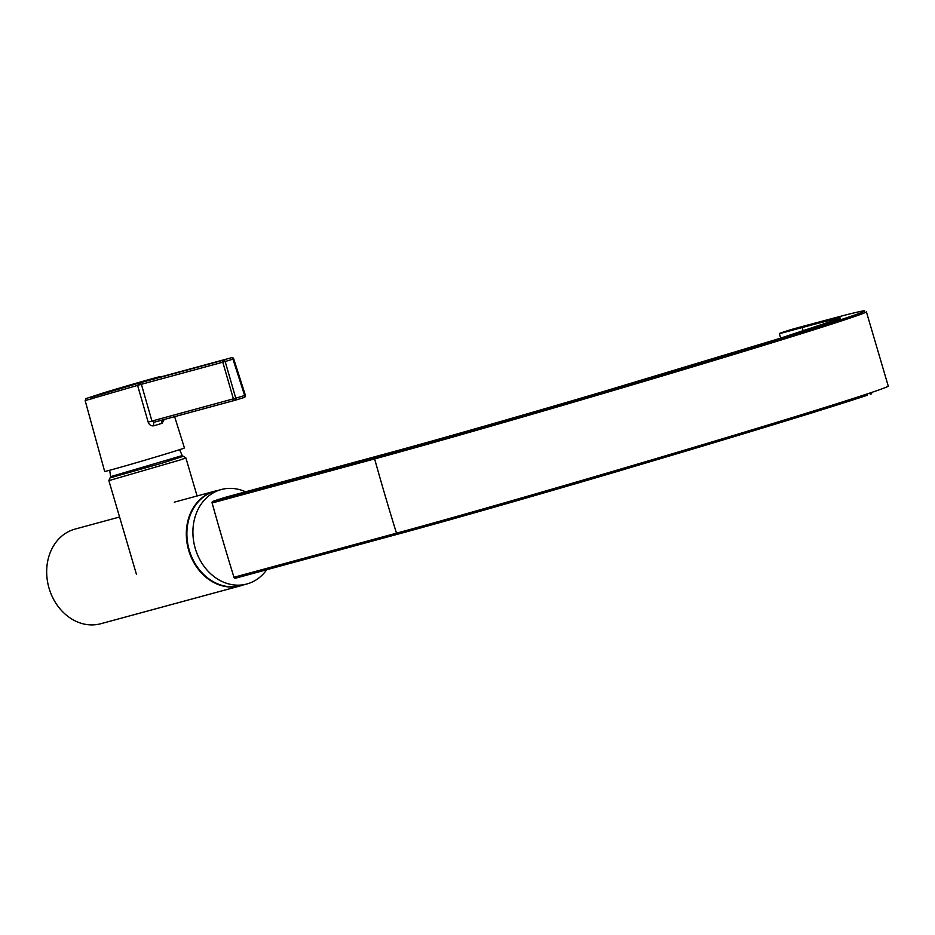 <?xml version="1.0" encoding="UTF-8"?>
<svg xmlns="http://www.w3.org/2000/svg" width="935" height="935" viewBox="0 0 935 935"><rect width="100%" height="100%" fill="white"/><g stroke="black" fill="none" stroke-linecap="round" stroke-linejoin="round"><path stroke-width="1.4" d="M242.995 585.041A49.041 40.602 -105.2 0 1 241.394 585.567A49.041 40.602 -105.2 0 1 240.388 585.859L100.746 623.738A49.041 40.602 -105.2 0 1 48.889 587.648A49.041 40.602 -105.2 0 1 74.064 529.374A49.041 40.602 -105.2 0 1 75.069 529.081L119.575 517.008M240.388 585.859A49.041 40.602 -105.2 0 1 188.531 549.768A49.041 40.602 -105.2 0 1 213.706 491.494A49.041 40.602 -105.2 0 1 214.711 491.202A49.041 40.602 -105.2 0 1 217.376 490.594M245.578 491.81A48.924 40.509 74.8 0 0 221.244 489.543A48.924 40.509 74.8 0 0 220.239 489.835A48.924 40.509 74.8 0 0 195.123 547.98A48.924 40.509 74.8 0 0 246.863 583.989A48.924 40.509 74.8 0 0 247.869 583.697A48.924 40.509 74.8 0 0 266.709 569.742M221.244 489.543L215.225 491.179A48.924 40.509 74.8 0 0 214.22 491.471A48.924 40.509 74.8 0 0 189.104 549.616A48.924 40.509 74.8 0 0 240.844 585.626L246.863 583.989M110.248 477.82L162.071 463.176L183.202 456.338M222.775 540.208A2224.049 1841.366 74.8 0 0 233.972 577.269A1.332 1.11 74.8 0 0 235.363 578.216A333.608 276.211 74.8 0 0 238.577 577.362A333.608 276.211 74.8 0 1 235.363 578.216A1.332 1.11 74.8 0 1 233.972 577.269A2224.049 1841.366 74.8 0 1 222.775 540.208A2224.049 1841.366 74.8 0 1 212.116 502.983A2224.049 1841.366 74.8 0 0 222.775 540.208M802.207 327.542L779.369 333.701A1.332 1.134 -105.1 0 1 779.895 333.281A333.608 282.569 -105.1 0 1 797.438 327.823A333.608 282.569 -105.1 0 0 779.895 333.281A1.332 1.134 -105.1 0 0 779.369 333.701L780.678 338.131L779.369 333.701L802.207 327.542A1.332 1.134 -105.1 0 1 802.721 327.133L779.895 333.281L802.721 327.133A333.608 282.569 -105.1 0 1 820.264 321.675L797.438 327.823L820.264 321.675A333.608 282.569 -105.1 0 0 802.721 327.133A254.273 3.67 -16.4 0 1 822.484 324.807A254.273 3.67 -16.4 0 0 802.721 327.133A1.332 1.134 -105.1 0 0 802.207 327.542A253.537 3.67 -16.4 0 1 839.946 318.473L839.946 318.473A253.537 3.67 -16.4 0 0 802.207 327.542L803.235 331.048L802.207 327.542M229.519 496.169A333.608 276.211 74.8 0 0 212.759 501.417A1.332 1.11 74.8 0 0 212.116 502.983A1.332 1.11 74.8 0 1 212.759 501.417A333.608 276.211 74.8 0 1 229.519 496.169L392.034 452.084A333.608 276.211 74.8 0 0 375.274 457.332A1.332 1.11 74.8 0 0 374.619 458.898A280.792 4.056 -16.4 0 0 677.139 371.534A280.792 4.056 -16.4 0 0 866.383 311.787L888.25 386.085A280.792 4.056 -16.4 0 1 698.936 445.843A280.792 4.056 -16.4 0 1 396.487 533.184L233.972 577.269L396.487 533.184A1.332 1.11 74.8 0 0 397.878 534.13A279.507 4.044 -16.4 0 0 647.604 462.463A279.507 4.044 -16.4 0 0 867.493 395.166A279.507 4.044 -16.4 0 1 647.604 462.463A279.507 4.044 -16.4 0 1 397.878 534.13A333.608 276.211 74.8 0 0 401.092 533.277C451.348 519.661 534.317 495.912 619.636 470.808L809.675 413.597L867.493 395.166L809.675 413.597L619.636 470.808C534.317 495.912 451.348 519.661 401.092 533.277L238.577 577.362L401.092 533.277A333.608 276.211 74.8 0 1 397.878 534.13L235.363 578.216L397.878 534.13A1.332 1.11 74.8 0 1 396.487 533.184A280.792 4.056 -16.4 0 0 698.936 445.843A280.792 4.056 -16.4 0 0 888.25 386.085L866.383 311.787A280.792 4.056 -16.4 0 1 677.139 371.534A280.792 4.056 -16.4 0 1 374.619 458.898A2224.049 1841.366 74.8 0 0 385.29 496.123A2224.049 1841.366 74.8 0 0 396.487 533.184A2224.049 1841.366 74.8 0 1 385.29 496.123A2224.049 1841.366 74.8 0 1 374.619 458.898L212.116 502.983L374.619 458.898A1.332 1.11 74.8 0 1 375.274 457.332A279.507 4.044 -16.4 0 0 724.683 355.838A279.507 4.044 -16.4 0 0 844.024 315.399L820.264 321.675L844.024 315.399A279.507 4.044 -16.4 0 1 724.683 355.838A279.507 4.044 -16.4 0 1 375.274 457.332L212.759 501.417L375.274 457.332A333.608 276.211 74.8 0 1 392.034 452.084C435.313 440.373 518.282 416.648 600.808 392.326L779.86 338.388L840.051 318.414L779.86 338.388L600.808 392.326C518.282 416.648 435.313 440.373 392.034 452.084L229.519 496.169M164.209 419.488L162.106 423.286A41.046 0.596 163.6 0 1 158.179 424.49A41.046 0.596 163.6 0 1 153.913 425.787A3.331 1.508 73.2 0 1 153.889 425.729A3.331 1.508 73.2 0 1 154.38 422.152L235.293 400.203A1.776 1.473 -105.2 0 1 233.411 398.894L222.799 362.207L141.384 384.297L151.914 420.995L154.404 422.141L235.258 400.215M162.106 423.286A3.331 2.209 72.9 0 1 162.082 423.228A3.331 2.209 72.9 0 1 162.491 419.955M235.363 400.18L244.187 397.492A1.776 0.993 -107 0 0 244.199 397.492A1.776 0.993 -107 0 0 244.643 395.528L232.967 359.133L225.171 361.518A1.776 0.993 -107.1 0 0 223.71 360.104L147.8 380.428C161.93 376.186 163.952 375.449 153.854 378.243L144.504 380.837A2179.567 2179.567 0 0 0 101.88 393.39L92.787 396.861L139.993 382.812L141.384 384.297L85.155 400.601L85.973 398.579L102.453 393.214M233.411 358.97L232.967 359.133A1.776 0.993 -106.8 0 0 231.518 357.719A1.776 1.473 74.8 0 0 231.518 357.719L147.8 380.428M174.635 416.659L184.429 447.947A41.572 0.596 163.6 0 1 167.049 453.58A41.572 0.596 163.6 0 1 126.003 465.7A41.572 0.596 163.6 0 1 104.662 471.427L85.155 400.601M153.913 425.787C151.166 426.196 149.249 424.969 148.162 422.082L137.597 385.395L139.993 382.812L223.71 360.104A1.776 1.473 74.8 0 0 222.799 362.207L225.171 361.518L235.772 398.193L244.631 395.493A1.776 0.993 -107 0 0 244.631 395.493L245.379 395.248L233.715 358.888A1.776 1.776 0 0 0 231.553 357.708M148.162 422.082L235.772 398.193A1.776 0.993 -107 0 1 235.784 398.228A1.776 0.993 -107 0 1 235.34 400.192A1.776 0.993 -107 0 0 235.34 400.192A1.776 1.473 -105.2 0 1 235.293 400.203A1.776 1.776 0 0 0 235.34 400.192L244.199 397.492A1.776 1.776 0 0 0 245.379 395.248L245.087 395.33M137.597 385.395L141.395 384.308M136.487 574.487L108.869 480.625L179.824 460.067L185.89 457.951L183.552 456.35M110.201 477.843L110.669 476.651L182.22 455.59L179.602 449.677M870.216 394.254A279.507 4.044 -16.4 0 0 871.654 393.764A279.507 4.044 -16.4 0 1 870.216 394.254M153.854 378.243A1.776 1.473 -105.2 0 1 153.866 378.231L144.504 380.837L153.854 378.243A2179.567 1804.538 -105.2 0 0 92.787 396.861A1.776 1.473 74.8 0 0 91.899 398.964M174.296 502.165L214.711 491.202M197.086 495.982L185.89 457.951M110.669 476.651L109.664 470.258M182.22 455.59L183.26 456.338M109.956 478.007L108.869 480.625M846.794 314.698L844.024 315.399L846.794 314.698M161.556 376.7L153.866 378.231"/></g></svg>
